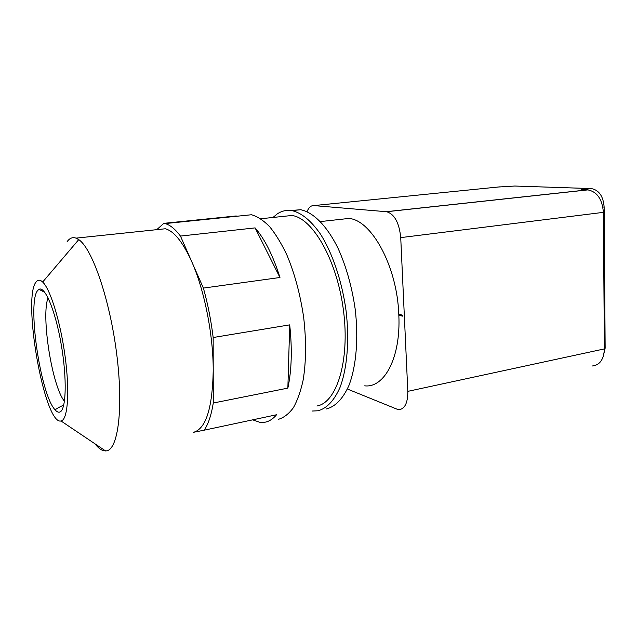 <?xml version="1.0" encoding="UTF-8"?>
<svg xmlns="http://www.w3.org/2000/svg" width="637" height="637" viewBox="0 0 637 637"><rect width="100%" height="100%" fill="white"/><g stroke="black" fill="none" stroke-linecap="round" stroke-linejoin="round"><path stroke-width="0.96" d="M326.407 408.946C335.404 406.621 342.905 398.802 348.925 385.489C356.187 366.665 358.663 338.741 355.207 309.287C351.95 286.777 346.241 266.473 338.088 248.374C326.98 225.801 313.229 212.177 300.616 209.724L290.982 210.489M312.226 411.032L317.895 410.785C326.773 408.484 334.162 400.657 340.062 387.312C347.189 368.425 349.554 340.373 346.066 310.776C342.013 281.172 332.434 252.937 320.355 233.938C310.936 220.529 301.444 212.75 291.881 210.616C286.554 209.812 281.65 210.935 277.151 213.984L272.986 217.464M37.917 290.257C26.826 300.831 40.211 393.929 54.917 409.647C56.757 411.821 58.421 412.609 59.926 412.004C66.176 409.917 67.148 378.712 61.279 344.768C55.483 310.792 44.893 285.623 38.984 289.373L37.917 290.257M282.04 216.516L291.921 215.481C312.703 217.997 337.116 260.302 343.478 310.538C350.032 360.773 336.686 402.807 316.908 406.008M36.365 281.665C21.793 296.571 44.327 425.42 61.009 420.969L61.526 420.826C67.856 418.812 69.791 391.094 65.117 356.505C60.499 321.948 50.355 289.142 42.671 282.032C40.211 279.707 38.109 279.579 36.365 281.665M67.14 241.622L67.737 240.842C70.118 237.951 72.873 237.044 76.018 238.134L78.749 239.616C92.054 248.303 109.628 298.665 116.587 353.073C123.658 407.513 118.227 449.427 106.546 450.853L103.067 450.558C100.463 449.642 97.772 447.397 94.993 443.83M241.805 215.736L251.488 214.749C257.396 216.445 263.415 220.386 269.562 226.581C275.646 234.05 281.403 243.469 286.825 254.856C294.684 273.552 300.314 294.485 303.698 317.656C306.333 340.795 306.158 361.577 303.164 379.986C300.728 391.182 297.463 400.434 293.362 407.736C288.895 413.787 283.959 417.633 278.56 419.281M213.164 337.514L213.22 370.71C212.424 408.436 205.831 428.98 193.449 432.324L204.19 430.182C208.259 424.282 211.285 415.228 213.284 403.022L287.86 388.116C291.682 370.272 292.295 349.187 289.708 324.87L213.164 337.514C211.07 320.331 207.813 303.857 203.386 288.091L191.697 261.576C204.358 289.787 213.323 334.871 213.22 370.71L213.284 403.022M157.53 229.583L165.278 228.771C173.981 231.056 182.787 241.988 191.697 261.576L180.462 236.072C175.095 228.978 169.952 224.813 165.031 223.587L163.836 223.34L156.758 229.662M252.674 419.847L259.872 422.307L265.064 422.196C269.212 421.415 273.042 418.939 276.554 414.751L204.19 430.182M235.698 216.357L229.447 216.644M236.239 215.951L163.836 223.34M255.103 227.895L279.954 277.501C273.002 255.501 264.721 238.963 255.103 227.895L180.462 236.072M279.954 277.501L203.386 288.091M289.708 324.87L287.86 388.116M398.786 314.224L402.409 315.14L402.449 316.135L398.834 315.211L398.786 314.224C397.122 266.202 371.339 219.677 348.797 218.451L339.043 219.526M364.683 385.823C384.262 388.244 400.888 357.707 398.834 315.211M498.19 187.023L514.792 186.036L591.423 188.584C599.035 190.129 603.271 196.252 604.131 206.969L602.873 207.121M603.104 356.991L605.15 348.144L604.131 206.969M591.096 188.568L581.143 189.643L587.911 189.89C597.156 191.785 602.307 199.27 603.374 212.352L604.378 348.909C603.844 359.483 599.791 365.184 592.235 365.996M348.017 389.279L398.372 409.726C404.694 409.312 407.839 403.189 407.815 391.357L604.378 348.909M307.042 211.659C308.698 207.495 310.952 205.472 313.794 205.584L386.651 211.731C394.534 214.159 399.224 222.791 400.729 237.617L407.815 391.357M48.086 297.885C40.872 315.657 52.115 386.587 64.464 401.262M605.15 348.144L604.378 348.312M400.729 237.617L603.374 212.352M386.309 211.691L587.505 189.866M313.794 205.584L500.252 186.816M300.616 209.724L291.881 210.616M54.917 409.647C56.128 409.48 56.207 408.468 63.756 405.068M38.984 289.373L44.781 292.327M291.921 215.481L260.78 218.746M61.009 420.969L105.599 450.956M42.671 282.032L78.749 239.616M103.067 450.558L104.54 450.248M76.018 238.134L165.278 228.771M251.488 214.749L165.031 223.587M348.797 218.451L320.451 221.572M591.423 188.584L581.517 189.659M587.911 189.89L386.651 211.731"/></g></svg>
